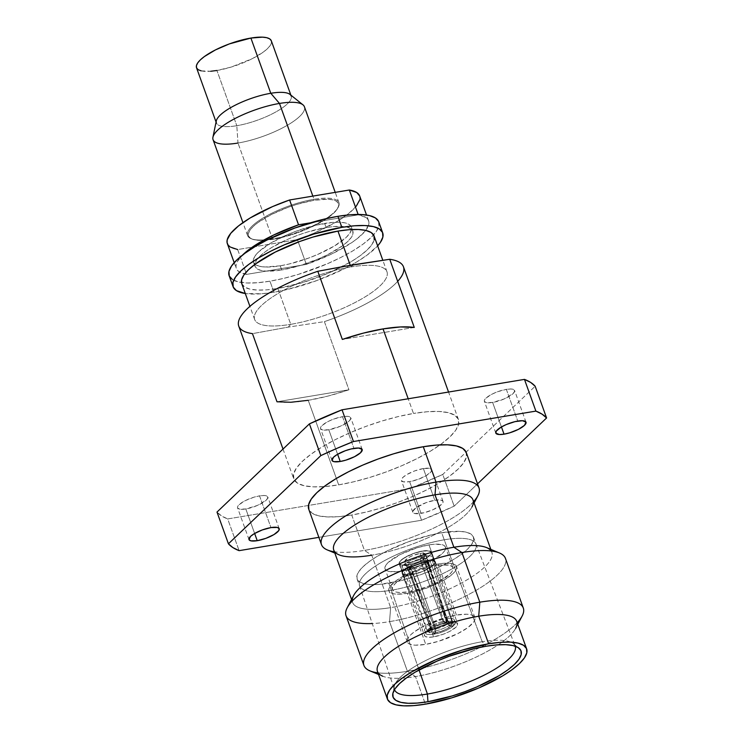<?xml version="1.0" encoding="UTF-8"?>
<svg xmlns="http://www.w3.org/2000/svg" width="743" height="743" viewBox="0 0 743 743"><rect width="100%" height="100%" fill="white"/><g stroke="black" fill="none" stroke-linecap="round" stroke-linejoin="round"><path stroke-width="0.56" stroke-dasharray="3.71 2.79" d="M326.14 227.544L324.654 223.411A51.982 14.767 160.2 0 0 274.604 240.862A51.982 14.767 160.2 0 0 253.53 262.223A51.982 14.767 160.2 0 0 255.035 264.276A51.982 14.767 160.2 0 0 280.222 265.818L281.718 269.95A51.982 14.767 -19.8 0 1 255.016 266.356A51.982 14.767 -19.8 0 1 254.775 264.471A51.982 14.767 -19.8 0 1 326.14 227.544L307.667 231.955L298.036 235.178L288.618 238.93L271.91 247.391L265.242 251.784L260.069 256.066L256.576 260.059L254.905 263.616L255.118 266.607L257.208 268.91L261.09 270.443L266.616 271.139L281.718 269.95L300.191 265.539L319.23 258.573L328.053 254.45L342.616 245.71L347.789 241.438L351.281 237.435L352.953 233.878L352.739 230.887L350.65 228.584L346.767 227.061L334.276 226.522L326.14 227.544A51.982 14.767 -19.8 0 1 351.82 229.531A51.982 14.767 -19.8 0 1 352.841 231.138A51.982 14.767 -19.8 0 1 331.768 252.499A51.982 14.767 -19.8 0 1 281.718 269.95L280.222 265.818A51.982 14.767 160.2 0 0 351.504 229.55A51.982 14.767 160.2 0 0 351.346 227.005A51.982 14.767 160.2 0 0 324.654 223.411L326.14 227.544M273.926 292.213A79.501 22.578 -19.8 0 1 245.292 293.513L261.49 293.773L273.926 292.213L269.95 281.179L273.926 292.213L287.662 289.408L316.917 280.529L344.798 268.502L356.872 261.861L367.061 255.137L377.639 245.868A79.501 22.578 -19.8 0 1 273.926 292.213M229.281 276.062L229.141 275.709A79.501 22.578 160.2 0 0 241.447 282.498A79.501 22.578 160.2 0 0 269.95 281.179A79.501 22.578 160.2 0 0 373.58 234.927A79.501 22.578 160.2 0 0 378.735 221.813M241.726 283.603A70.334 19.977 160.2 0 0 277.845 288.47L290.754 324.329A70.334 19.977 160.2 0 0 380.156 285.749A70.334 19.977 160.2 0 0 350.863 266.96L350.269 265.307L350.863 266.96A70.334 19.977 160.2 0 0 261.471 305.54A70.334 19.977 160.2 0 0 290.754 324.329A70.334 19.977 -19.8 0 1 254.635 319.471A70.334 19.977 -19.8 0 1 283.148 290.578A70.334 19.977 -19.8 0 1 350.863 266.96L353.584 264.749L350.863 266.96A70.334 19.977 -19.8 0 1 386.982 271.817A70.334 19.977 -19.8 0 1 358.479 300.711A70.334 19.977 -19.8 0 1 290.754 324.329L288.247 327.115L252.462 333.635L277 401.787A87.535 24.863 160.2 0 0 308.234 400.31L338.678 484.863A87.535 24.863 -19.8 0 1 324.032 486.646A87.535 24.863 -19.8 0 1 293.726 478.808A87.535 24.863 -19.8 0 1 329.205 442.847A87.535 24.863 -19.8 0 1 413.489 413.461L408.195 398.768L413.489 413.461L398.359 416.544L382.376 420.891L366.15 426.315L350.306 432.621L335.455 439.559L322.165 446.877L310.945 454.27L302.225 461.468L296.346 468.201L293.531 474.201L293.894 479.235L297.414 483.108L303.952 485.681L313.258 486.851L324.988 486.572L338.678 484.863L353.798 481.77L369.782 477.433L386.007 472L401.852 465.694L416.702 458.756L429.993 451.447L441.212 444.045L449.933 436.847L455.812 430.113L458.626 424.123L458.264 419.089L454.753 415.207L448.215 412.634L438.899 411.464L427.179 411.743L413.489 413.461A87.535 24.863 -19.8 0 1 458.431 419.507A87.535 24.863 -19.8 0 1 440.079 444.862A87.535 24.863 -19.8 0 1 338.678 484.863L308.234 400.31L328.025 396.065L348.941 389.787L277 401.787L348.941 389.787L324.403 321.635A87.535 24.863 160.2 0 0 403.458 266.811M238.754 326.103A87.535 24.863 160.2 0 0 252.462 333.635L288.247 327.115L290.754 324.329L277.845 288.47A70.334 19.977 160.2 0 0 345.569 264.852A70.334 19.977 160.2 0 0 374.073 235.958M434.785 500.271A16.058 4.56 -19.8 0 1 443.032 501.386A16.058 4.56 -19.8 0 1 436.522 507.98A16.058 4.56 -19.8 0 1 421.067 513.367L409.644 481.65A16.058 4.56 160.2 0 0 425.107 476.254A16.058 4.56 160.2 0 0 431.609 469.66A16.058 4.56 160.2 0 0 423.371 468.554L434.785 500.271L441.156 500.123L443.004 501.302L443.069 502.231L439.875 505.881L432.658 509.856L423.844 512.8L414.696 513.524L413.498 513.051L412.792 511.416L415.978 507.757L426.111 502.63L434.785 500.271L423.371 468.554A16.058 4.56 160.2 0 0 407.907 473.941A16.058 4.56 160.2 0 0 401.406 480.535A16.058 4.56 160.2 0 0 409.644 481.65L421.067 513.367A16.058 4.56 -19.8 0 1 412.82 512.261A16.058 4.56 -19.8 0 1 419.331 505.667A16.058 4.56 -19.8 0 1 434.785 500.271M506.345 389.351L517.769 421.077L506.345 389.351A16.058 4.56 160.2 0 0 490.891 394.747A16.058 4.56 160.2 0 0 484.38 401.341A16.058 4.56 160.2 0 0 492.628 402.446A16.058 4.56 160.2 0 0 508.082 397.059A16.058 4.56 160.2 0 0 514.593 390.465A16.058 4.56 160.2 0 0 506.345 389.351L497.661 391.71L492.033 394.143L485.941 398.155L484.343 400.496L484.408 401.415L486.256 402.604L492.628 402.446L501.441 426.956L492.628 402.446L504.209 398.935L513.032 393.641L514.62 391.31L513.915 389.676L511.008 388.988L506.345 389.351M259.539 495.869L270.954 527.595L259.539 495.869A16.058 4.56 160.2 0 0 244.076 501.256A16.058 4.56 160.2 0 0 237.574 507.85A16.058 4.56 160.2 0 0 245.812 508.964A16.058 4.56 160.2 0 0 261.276 503.568A16.058 4.56 160.2 0 0 267.777 496.974A16.058 4.56 160.2 0 0 259.539 495.869L253.827 497.234L245.227 500.652L239.135 504.673L237.537 507.005L237.602 507.933L239.45 509.113L245.812 508.964L254.635 533.465L245.812 508.964L257.403 505.444L266.217 500.16L267.814 497.819L267.108 496.185L264.202 495.497L259.539 495.869M342.514 416.674L353.937 448.391L342.514 416.674A16.058 4.56 160.2 0 0 327.059 422.061A16.058 4.56 160.2 0 0 320.549 428.655A16.058 4.56 160.2 0 0 328.796 429.77A16.058 4.56 160.2 0 0 344.25 424.374A16.058 4.56 160.2 0 0 350.761 417.78A16.058 4.56 160.2 0 0 342.514 416.674L333.83 419.024L328.202 421.457L322.109 425.479L320.512 427.81L320.577 428.73L322.425 429.918L328.796 429.77L337.619 454.27L328.796 429.77L340.378 426.25L349.201 420.956L350.798 418.625L350.083 416.99L347.176 416.303L342.514 416.674M308.744 509.234A83.708 23.776 160.2 0 0 351.727 515.02L364.469 550.405A83.708 23.776 -19.8 0 1 334.378 551.78M327.403 549.969A83.708 23.776 160.2 0 0 364.469 550.405L371.769 555.197L390.642 607.616A74.003 21.018 -19.8 0 1 352.637 602.499A74.003 21.018 -19.8 0 1 352.303 600.976M333.765 550.089A74.003 21.018 160.2 0 0 371.769 555.197A74.003 21.018 160.2 0 0 443.023 530.353A74.003 21.018 160.2 0 0 473.012 499.955M353.649 595.514A74.003 21.018 160.2 0 0 390.642 607.616L389.536 621.631A84.702 24.055 -19.8 0 1 372.243 623.544M346.043 615.78A84.702 24.055 160.2 0 0 389.536 621.631L407.415 671.291A84.702 24.055 -19.8 0 1 377.955 672.824M369.912 670.845A84.702 24.055 160.2 0 0 407.415 671.291L415.467 676.576A74.003 21.018 -19.8 0 1 382.701 676.195L378.54 674.458M377.463 671.458A74.003 21.018 160.2 0 0 415.467 676.576L425.395 704.16L415.467 676.576A74.003 21.018 160.2 0 0 486.721 651.732A74.003 21.018 160.2 0 0 516.71 621.334M515.187 646.187A64.139 18.213 160.2 0 0 513.227 643.549A64.139 18.213 160.2 0 0 482.235 641.729L486.098 646.234L482.235 641.729A64.139 18.213 -19.8 0 1 515.14 646.066A64.139 18.213 -19.8 0 1 515.187 646.187M391.366 590.239A61.845 17.563 160.2 0 0 451.057 569.398A61.845 17.563 160.2 0 0 475.947 543.969A61.845 17.563 160.2 0 0 444.221 539.789L482.235 641.729L444.221 539.789A61.845 17.563 -19.8 0 1 475.984 544.071A61.845 17.563 -19.8 0 1 450.908 569.472A61.845 17.563 -19.8 0 1 391.366 590.239L388.83 583.209A61.845 17.563 160.2 0 0 448.382 562.442A61.845 17.563 160.2 0 0 473.449 537.031A61.845 17.563 160.2 0 0 441.686 532.759L444.221 539.789L441.686 532.759L431.005 534.941L408.241 541.842L386.555 551.204L377.165 556.368L369.234 561.597L363.076 566.686L358.925 571.441L356.937 575.676L357.188 579.234L359.677 581.973L364.293 583.794L370.878 584.62L379.162 584.425L399.52 581.026L422.275 574.125L443.961 564.764L453.351 559.6L461.282 554.371L467.44 549.281L471.591 544.526L473.579 540.291L473.328 536.734L470.848 533.994L466.223 532.174L459.648 531.347L441.686 532.759A61.845 17.563 160.2 0 0 382.143 553.526A61.845 17.563 160.2 0 0 357.067 578.936A61.845 17.563 160.2 0 0 388.83 583.209L391.366 590.239A61.845 17.563 -19.8 0 1 359.603 585.967A61.845 17.563 -19.8 0 1 384.67 560.556A61.845 17.563 -19.8 0 1 444.221 539.789A61.845 17.563 160.2 0 0 384.818 560.482A61.845 17.563 160.2 0 0 359.566 585.865A61.845 17.563 160.2 0 0 391.366 590.239L419.043 669.926L391.366 590.239M436.429 565.581L428.98 544.888A32.107 9.12 160.2 0 0 398.062 555.671A32.107 9.12 160.2 0 0 385.05 568.859A32.107 9.12 160.2 0 0 401.536 571.079L408.984 591.772A32.107 9.12 -19.8 0 1 392.499 589.552A32.107 9.12 -19.8 0 1 405.511 576.354A32.107 9.12 -19.8 0 1 436.429 565.581L419.071 570.29L402.929 577.831L395.62 583.19L393.465 585.66L392.434 587.862L392.564 589.701L393.855 591.131L396.251 592.069L399.669 592.496L408.984 591.772L426.352 587.054L437.608 582.196L449.794 574.153L451.958 571.692L452.989 569.491L452.858 567.643L451.568 566.222L449.171 565.274L441.453 564.949L436.429 565.581A32.107 9.12 -19.8 0 1 452.914 567.801A32.107 9.12 -19.8 0 1 439.902 580.989A32.107 9.12 -19.8 0 1 408.984 591.772L401.536 571.079A32.107 9.12 160.2 0 0 432.454 560.296A32.107 9.12 160.2 0 0 445.466 547.108A32.107 9.12 160.2 0 0 428.98 544.888L436.429 565.581M456.434 615.055L438.064 564.021A35.933 10.207 160.2 0 0 403.468 576.085A35.933 10.207 160.2 0 0 388.905 590.843A35.933 10.207 160.2 0 0 407.35 593.332L425.73 644.357A35.933 10.207 -19.8 0 1 407.275 641.878A35.933 10.207 -19.8 0 1 421.838 627.12A35.933 10.207 -19.8 0 1 456.434 615.055L443.664 618.102L424.402 625.764L414.343 631.801L410.768 634.763L408.353 637.522L407.201 639.983L407.35 642.054L408.789 643.642L411.473 644.701L415.291 645.184L425.73 644.357L438.5 641.311L457.753 633.649L467.821 627.612L473.811 621.891L474.963 619.43L474.814 617.359L473.375 615.771L470.69 614.712L466.864 614.229L456.434 615.055A35.933 10.207 -19.8 0 1 474.888 617.535A35.933 10.207 -19.8 0 1 460.326 632.293A35.933 10.207 -19.8 0 1 425.73 644.357L407.35 593.332A35.933 10.207 160.2 0 0 441.946 581.267A35.933 10.207 160.2 0 0 456.518 566.5A35.933 10.207 160.2 0 0 438.064 564.021L456.434 615.055M411.223 574.813A17.581 4.997 160.2 0 0 428.154 568.906A17.581 4.997 160.2 0 0 435.277 561.68A17.581 4.997 160.2 0 0 426.25 560.463L448.596 622.532A17.581 4.997 -19.8 0 1 457.623 623.749A17.581 4.997 -19.8 0 1 450.499 630.974A17.581 4.997 -19.8 0 1 433.568 636.881L411.223 574.813L404.248 574.98L402.223 573.68L402.158 572.667L405.65 568.664L410.573 565.711L419.999 561.959L428.999 560.12L433.225 560.306L435.249 561.597L434.748 563.816L431.822 566.612L420.733 572.231L411.223 574.813L433.568 636.881A17.581 4.997 -19.8 0 1 424.541 635.664A17.581 4.997 -19.8 0 1 431.664 628.439A17.581 4.997 -19.8 0 1 448.596 622.532L426.25 560.463A17.581 4.997 160.2 0 0 409.319 566.37A17.581 4.997 160.2 0 0 402.195 573.596A17.581 4.997 160.2 0 0 411.223 574.813M407.944 564.968A17.126 4.867 160.2 0 0 424.429 559.219A17.126 4.867 160.2 0 0 431.367 552.179A17.126 4.867 160.2 0 0 422.581 551L426.055 560.659A17.126 4.867 -19.8 0 1 434.85 561.838A17.126 4.867 -19.8 0 1 427.903 568.869A17.126 4.867 -19.8 0 1 411.418 574.627L407.944 564.968L401.146 565.126L399.177 563.863L399.66 561.708L404.712 557.538L416.489 552.448L425.256 550.665L430.652 551.343L431.339 552.105L430.856 554.259L425.804 558.43L417.204 562.451L407.944 564.968L411.418 574.627A17.126 4.867 -19.8 0 1 402.622 573.438A17.126 4.867 -19.8 0 1 409.569 566.407A17.126 4.867 -19.8 0 1 426.055 560.659L422.581 551A17.126 4.867 160.2 0 0 406.087 556.748A17.126 4.867 160.2 0 0 399.149 563.788A17.126 4.867 160.2 0 0 407.944 564.968M424.281 556.228L422.451 551.12A16.82 4.774 160.2 0 0 406.254 556.767A16.82 4.774 160.2 0 0 399.437 563.677A16.82 4.774 160.2 0 0 408.074 564.847L409.913 569.946A16.82 4.774 -19.8 0 1 408.195 570.187A16.82 4.774 -19.8 0 1 401.276 568.785A16.82 4.774 -19.8 0 1 402.121 566.296A16.82 4.774 -19.8 0 1 403.913 564.578A16.82 4.774 -19.8 0 1 422.451 556.581A16.82 4.774 -19.8 0 1 424.281 556.228A16.82 4.774 160.2 0 0 422.451 556.581L419.971 558.94A11.08 3.148 160.2 0 0 408.817 563.761L431.776 626.275L430.29 629.479L436.838 625.606L445.336 622.978L446.803 621.575L441.379 622.903L433.243 626.154L427.383 629.962L430.29 629.479A12.232 3.474 -19.8 0 1 445.336 622.978L443.032 621.417A9.325 2.647 160.2 0 0 431.776 626.275A9.325 2.647 -19.8 0 1 443.032 621.417L419.971 558.94L443.032 621.417L445.336 622.978L446.803 621.575L445.781 618.798L422.451 556.581L419.971 558.94A11.08 3.148 -19.8 0 1 421.838 558.569A11.08 3.148 -19.8 0 1 423.519 558.355A11.08 3.148 -19.8 0 1 427.522 559.33A11.08 3.148 -19.8 0 1 427.179 560.696A11.08 3.148 -19.8 0 1 425.386 562.414A11.08 3.148 -19.8 0 1 414.222 567.234A11.08 3.148 -19.8 0 1 412.356 567.606L410.526 562.507A11.08 3.148 160.2 0 0 421.197 558.782A11.08 3.148 160.2 0 0 425.693 554.232A11.08 3.148 160.2 0 0 419.999 553.461L421.838 558.569L419.999 553.461L425.219 553.684L425.711 554.817L422.089 558.272L418.523 560.073L410.526 562.507L405.297 562.284L404.805 561.151L408.436 557.696L411.993 555.894L419.999 553.461A11.08 3.148 160.2 0 0 409.328 557.185A11.08 3.148 160.2 0 0 404.833 561.736A11.08 3.148 160.2 0 0 410.526 562.507L412.356 567.606A11.08 3.148 -19.8 0 1 410.675 567.819L435.073 629.015L434.887 632.952L429.445 632.655L428.887 631.476L429.956 629.795L427.049 630.278L425.73 633.324L427.476 634.438L431.07 634.624L433.42 634.355L434.887 632.952A12.232 3.474 -19.8 0 1 429.064 630.965A12.232 3.474 -19.8 0 1 429.956 629.795L431.386 626.655A9.325 2.647 160.2 0 0 430.773 627.482A9.325 2.647 160.2 0 0 435.073 629.015A9.325 2.647 -19.8 0 1 430.671 628.337A9.325 2.647 -19.8 0 1 431.386 626.655L407.015 565.479A11.08 3.148 160.2 0 0 406.672 566.863A11.08 3.148 160.2 0 0 410.675 567.819L435.073 629.015L434.887 632.952L433.42 634.355A15.668 4.449 -19.8 0 1 425.702 633.25A15.668 4.449 -19.8 0 1 427.049 630.278L402.121 566.296L407.015 565.479L431.386 626.655L429.956 629.795L427.049 630.278L425.962 627.556A15.752 4.477 160.2 0 0 424.634 630.519A15.752 4.477 160.2 0 0 432.324 631.643L408.195 570.187L410.675 567.819A11.08 3.148 -19.8 0 1 406.672 566.844A11.08 3.148 -19.8 0 1 407.015 565.479A11.08 3.148 -19.8 0 1 408.817 563.761L431.776 626.275L430.29 629.479L427.383 629.962A15.668 4.449 -19.8 0 1 446.803 621.575L445.781 618.798A15.752 4.477 160.2 0 0 426.352 627.185L403.913 564.578L408.817 563.761A11.08 3.148 -19.8 0 1 419.971 558.94A11.08 3.148 -19.8 0 1 421.838 558.569A11.08 3.148 -19.8 0 1 423.519 558.355L443.812 621.287A9.325 2.647 -19.8 0 1 448.224 622.012A9.325 2.647 -19.8 0 1 447.5 623.656L427.179 560.696A11.08 3.148 160.2 0 0 427.531 559.358A11.08 3.148 160.2 0 0 423.519 558.355L425.999 555.987L447.453 621.473L445.986 622.875A12.232 3.474 -19.8 0 1 451.15 623.015A12.232 3.474 -19.8 0 1 450.917 626.033L447.5 623.656A9.325 2.647 160.2 0 0 447.611 621.417A9.325 2.647 160.2 0 0 443.812 621.287L445.986 622.875L451.428 623.173L451.985 624.352L450.917 626.033L453.815 625.55L455.143 622.504L453.397 621.38L447.453 621.473A15.668 4.449 -19.8 0 1 455.19 622.634A15.668 4.449 -19.8 0 1 453.815 625.55L452.924 622.755A15.752 4.477 160.2 0 0 454.27 619.857A15.752 4.477 160.2 0 0 446.562 618.668L447.453 621.473L445.986 622.875L443.812 621.287L423.519 558.355L425.999 555.987L446.562 618.668A15.752 4.477 -19.8 0 1 454.27 619.838A15.752 4.477 -19.8 0 1 452.924 622.755L432.073 559.878L427.179 560.696L447.5 623.656L450.917 626.033L453.815 625.55L432.073 559.878A16.82 4.774 160.2 0 0 432.928 557.408A16.82 4.774 160.2 0 0 425.999 555.987A16.82 4.774 160.2 0 0 424.281 556.228A16.82 4.774 -19.8 0 1 425.999 555.987A16.82 4.774 -19.8 0 1 432.918 557.389A16.82 4.774 -19.8 0 1 432.073 559.878L427.179 560.696A11.08 3.148 -19.8 0 1 425.386 562.414L447.11 624.027L450.583 626.349L444.035 630.222L435.537 632.841L434.07 634.253L442.308 631.968L447.63 629.674L453.49 625.866L450.583 626.349A12.232 3.474 -19.8 0 1 435.537 632.841L435.853 628.894A9.325 2.647 160.2 0 0 447.11 624.027A9.325 2.647 -19.8 0 1 435.853 628.894L414.222 567.234A11.08 3.148 160.2 0 0 425.386 562.414L447.11 624.027L450.583 626.349L453.49 625.866A15.668 4.449 -19.8 0 1 434.07 634.253L433.104 631.513A15.752 4.477 160.2 0 0 452.533 623.126L430.281 561.597L425.386 562.414L430.281 561.597L452.533 623.126A15.752 4.477 -19.8 0 1 433.104 631.513L411.743 569.593L414.222 567.234L435.853 628.894L435.537 632.841L434.07 634.253L433.104 631.513L411.743 569.593L414.222 567.234A11.08 3.148 -19.8 0 1 412.356 567.606A11.08 3.148 -19.8 0 1 410.675 567.819L408.195 570.187L432.324 631.643A15.752 4.477 -19.8 0 1 424.634 630.51A15.752 4.477 -19.8 0 1 425.962 627.556L402.121 566.296L407.015 565.479A11.08 3.148 -19.8 0 1 408.817 563.761L403.913 564.578L426.352 627.185A15.752 4.477 -19.8 0 1 445.781 618.798L422.451 556.581A16.82 4.774 160.2 0 0 403.913 564.578A16.82 4.774 160.2 0 0 402.121 566.296A16.82 4.774 160.2 0 0 401.285 568.804A16.82 4.774 160.2 0 0 408.195 570.187A16.82 4.774 160.2 0 0 409.913 569.946A16.82 4.774 160.2 0 0 411.743 569.593A16.82 4.774 160.2 0 0 430.281 561.597A16.82 4.774 160.2 0 0 432.073 559.878A16.82 4.774 -19.8 0 1 430.281 561.597A16.82 4.774 -19.8 0 1 411.743 569.593A16.82 4.774 -19.8 0 1 409.913 569.946L408.074 564.847A16.82 4.774 160.2 0 0 424.262 559.2A16.82 4.774 160.2 0 0 431.079 552.29A16.82 4.774 160.2 0 0 422.451 551.12L424.281 556.228M272.505 238.893L273.08 239.274A47.775 13.569 -19.8 0 1 251.923 239.023A47.775 13.569 -19.8 0 1 262.623 219.426A47.775 13.569 -19.8 0 1 313.917 200.294L313.992 199.291A48.546 13.783 160.2 0 0 261.88 218.73A48.546 13.783 160.2 0 0 251.013 238.642A48.546 13.783 160.2 0 0 272.505 238.893A48.546 13.783 -19.8 0 1 247.577 235.54A48.546 13.783 -19.8 0 1 267.257 215.591A48.546 13.783 -19.8 0 1 313.992 199.291L312.849 196.096L313.992 199.291A48.546 13.783 -19.8 0 1 338.929 202.653A48.546 13.783 -19.8 0 1 319.249 222.594A48.546 13.783 -19.8 0 1 272.505 238.893L237.992 143.037L272.505 238.893A48.546 13.783 160.2 0 0 338.26 207.232A48.546 13.783 160.2 0 0 313.992 199.291L313.917 200.294A47.775 13.569 -19.8 0 1 337.796 208.105A47.775 13.569 -19.8 0 1 273.08 239.274L272.505 238.893M213.065 139.675A48.546 13.783 160.2 0 0 237.992 143.037L236.803 125.706L237.992 143.037A48.546 13.783 160.2 0 0 284.736 126.737A48.546 13.783 160.2 0 0 304.416 106.788M216.287 120.951A39.75 11.294 160.2 0 0 236.803 125.706A39.75 11.294 -19.8 0 1 216.389 122.966L216.064 122.047M196.589 67.929L196.514 67.752A39.75 11.294 160.2 0 0 216.928 70.483L236.803 125.706L216.928 70.483L231.054 67.111L252.36 58.632L263.496 51.945L267.452 48.676L270.118 45.62L271.399 42.899L271.232 40.614M201.149 70.854L210.706 71.263M290.866 95.113L291.2 96.033A39.75 11.294 -19.8 0 1 275.086 112.36A39.75 11.294 -19.8 0 1 236.803 125.706A39.75 11.294 160.2 0 0 277.668 110.902A39.75 11.294 160.2 0 0 289.993 94.417M216.928 70.483A39.75 11.294 160.2 0 0 255.202 57.137A39.75 11.294 160.2 0 0 271.316 40.8M302.94 104.819A48.546 13.783 -19.8 0 1 287.885 124.945A48.546 13.783 -19.8 0 1 237.992 143.037M408.074 564.847L417.167 562.377L425.618 558.42L429.454 555.615L430.578 554.324L431.051 552.207L429.12 550.962L422.451 551.12L413.349 553.591L407.452 556.135L401.071 560.352L399.938 561.643L399.465 563.761L401.396 565.005L408.074 564.847M411.418 574.627L420.677 572.11L429.287 568.089L433.188 565.228L434.887 562.739L434.813 561.754L431.024 560.268L423.092 561.262L416.795 563.166L408.186 567.188L403.133 571.367L402.66 573.522L406.449 575.017L411.418 574.627M433.568 636.881L428.46 637.28L425.275 636.528L424.569 635.748L425.07 633.528L426.25 632.182L432.918 627.779L439.085 625.114L448.596 622.532L455.57 622.365L457.595 623.665L457.094 625.885L455.914 627.231L449.246 631.634L443.079 634.299L433.568 636.881M407.35 593.332L396.92 594.149L393.103 593.666L390.419 592.608L388.97 591.019L388.821 588.948L389.982 586.487L395.973 580.775L406.031 574.738L425.293 567.067L438.064 564.021L443.682 563.315L452.32 563.677L455.004 564.736L456.443 566.324L456.592 568.395L455.44 570.856L453.026 573.615L444.843 579.614L426.788 588.047L407.35 593.332M401.536 571.079L396.521 571.711L388.803 571.386L386.406 570.438L385.115 569.017L384.985 567.169L386.016 564.968L388.171 562.497L400.356 554.464L417.566 547.61L428.98 544.888L434.005 544.257L441.723 544.582L444.119 545.529L445.41 546.95L445.54 548.798L444.509 551L442.345 553.47L430.16 561.504L412.95 568.358L401.536 571.079M394.496 689.643A64.139 18.213 -19.8 0 1 394.449 689.513A64.139 18.213 -19.8 0 1 420.631 663.183A64.139 18.213 -19.8 0 1 482.235 641.729A64.139 18.213 160.2 0 0 394.319 686.365A64.139 18.213 160.2 0 0 394.496 689.643M517.797 624.324L515.698 628.309A74.003 21.018 -19.8 0 1 415.467 676.576L407.415 671.291A84.702 24.055 160.2 0 0 522.143 616.04M517.202 622.69A84.702 24.055 -19.8 0 1 407.415 671.291L389.536 621.631A84.702 24.055 160.2 0 0 471.099 593.193A84.702 24.055 160.2 0 0 505.435 558.392M499.445 552.978A84.702 24.055 -19.8 0 1 480.48 587.722A84.702 24.055 -19.8 0 1 389.536 621.631L390.642 607.616A74.003 21.018 160.2 0 0 470.087 577.989A74.003 21.018 160.2 0 0 486.656 547.628M491.179 550.981A74.003 21.018 -19.8 0 1 491.885 552.365A74.003 21.018 -19.8 0 1 461.895 582.763A74.003 21.018 -19.8 0 1 390.642 607.616L371.769 555.197L364.469 550.405A83.708 23.776 160.2 0 0 477.851 495.804M474.099 502.946L472 506.93A74.003 21.018 -19.8 0 1 371.769 555.197M473.625 501.646A83.708 23.776 -19.8 0 1 364.469 550.405L351.727 515.02A83.708 23.776 160.2 0 0 432.333 486.916A83.708 23.776 160.2 0 0 466.26 452.524M318.868 537.356L421.55 520.239L454.177 506.159L477.535 483.86L454.177 506.159A172.004 48.852 -19.8 0 1 421.55 520.239L410.127 488.513L227.692 518.93L239.116 550.656L227.692 518.93L221.488 515.874L217.002 512.076A172.004 48.852 160.2 0 0 227.692 518.93L410.127 488.513A172.004 48.852 160.2 0 0 442.754 474.433L454.177 506.159L442.754 474.433L535.155 386.239L442.754 474.433L410.127 488.513L421.55 520.239L318.868 537.356M466.102 452.125L466.446 456.936L463.753 462.666L458.125 469.102L449.794 475.994L439.067 483.071L426.352 490.055L412.151 496.695L396.994 502.723L381.484 507.915L366.197 512.066L351.727 515.02L338.641 516.664L327.422 516.933L318.524 515.809L312.264 513.348L308.754 509.271M414.278 327.431L342.337 339.43L414.278 327.431M423.371 468.554L414.687 470.904L406.616 474.675L402.957 477.359L401.434 480.61L403.273 481.798L409.644 481.65L418.328 479.291L426.398 475.52L431.126 471.61L431.581 469.585L429.733 468.396L423.371 468.554M308.234 400.31A87.535 24.863 160.2 0 0 348.941 389.787L324.403 321.635L288.247 327.115L324.403 321.635A87.535 24.863 -19.8 0 0 397.691 281.346M241.735 283.631L244.688 287.067L249.945 289.129L257.422 290.067L266.848 289.844L277.845 288.47L302.838 282.498L328.61 273.071L351.225 261.62L360.234 255.676L367.237 249.889L371.964 244.484L374.221 239.664M378.577 221.433L378.902 226.002L376.348 231.454L371.008 237.565L363.095 244.103L352.897 250.828L340.823 257.468L327.338 263.765L298.212 274.427L283.696 278.374L269.95 281.179L257.524 282.73L246.871 282.99L238.41 281.922L232.475 279.591M306.33 264.415L331.359 254.152L352.024 242.45L357.364 238.531L365.184 231.073L368.76 224.525L368.862 221.739L367.841 219.334L365.705 217.365L358.275 214.838L310.528 222.807L358.275 214.838A70.334 19.977 -19.8 0 1 368.612 220.792A70.334 19.977 -19.8 0 1 306.33 264.415L246.602 274.381L306.33 264.415L298.277 242.042L306.33 264.415M227.33 243.611A70.334 19.977 160.2 0 0 237.667 249.555L246.602 274.381A70.334 19.977 -19.8 0 1 236.265 268.437A70.334 19.977 -19.8 0 1 242.432 255.155L237.351 261.564L236.125 264.694L236.014 267.48L237.036 269.885L239.172 271.854L246.602 274.381L237.667 249.555L297.395 239.59L298.277 242.042L297.395 239.59A70.334 19.977 160.2 0 0 359.668 195.957M280.222 265.818L265.13 266.997L259.604 266.3L255.713 264.777L253.632 262.474L253.419 259.483L255.09 255.917L258.583 251.923L270.415 243.249L287.132 234.788L296.541 231.045L315.673 225.24L332.78 222.389L339.746 222.222L345.272 222.919L349.164 224.451L351.244 226.754L351.458 229.736L349.786 233.302L346.303 237.296L334.461 245.97L317.744 254.431L308.336 258.174L289.203 263.979L280.222 265.818M359.686 195.994L359.816 199.7M356.241 206.238L348.43 213.705L336.895 221.581L314.391 232.996L297.395 239.59L237.667 249.555M273.08 239.274L290.067 235.215L298.918 232.253L307.565 228.807L322.926 221.033L333.811 213.065L337.025 209.387L338.557 206.117L338.362 203.368L336.44 201.251L332.873 199.848L327.793 199.208L313.917 200.294L296.94 204.353L288.08 207.316L271.325 214.541L257.942 222.575L253.187 226.504L249.982 230.181L248.441 233.451L248.636 236.2L250.558 238.317L254.125 239.72L259.214 240.361L273.08 239.274M255.016 266.356L253.53 262.223M254.635 319.471L249.917 306.357M283.018 449.069L293.726 478.808M443.032 501.386L431.609 469.66M526.007 422.191L514.593 390.465M279.201 528.7L267.777 496.974M362.175 449.506L350.761 417.78M334.842 553.08L339.003 554.817M352.637 602.499L351.56 599.499M513.227 643.549L518.976 648.165M475.947 543.969L515.14 646.066M473.449 537.031L475.984 544.071M392.499 589.552L385.05 568.859M407.275 641.878L388.905 590.843M435.277 561.68L457.623 623.749M431.367 552.179L434.85 561.838M401.276 568.785L399.437 563.677M425.693 554.232L427.522 559.33M251.013 238.642L251.923 239.023M247.577 235.54L242.933 222.631M338.929 202.653L335.223 192.372M338.26 207.232L337.796 208.105M430.773 627.482L429.064 630.965M404.833 561.736L430.671 628.337M448.224 622.012L427.531 559.358M451.15 623.015L447.611 621.417M431.079 552.29L455.19 622.634M425.702 633.25L401.285 568.804M399.149 563.788L402.622 573.438M402.195 573.596L424.541 635.664M474.888 617.535L456.518 566.5M452.914 567.801L445.466 547.108M357.067 578.936L359.603 585.967M359.566 585.865L394.449 689.513M394.319 686.365L392.833 693.581M491.885 552.365L490.807 549.365M331.972 460.381L320.549 428.655M248.998 539.576L237.574 507.85M495.804 433.067L484.38 401.341M412.82 512.261L401.406 480.535M458.431 419.507L448.549 392.044M386.982 271.817L382.821 260.254M352.841 231.138L351.346 227.005M368.612 220.792L366.531 215.015M234.194 262.66L236.265 268.437"/><path stroke-width="1.11" d="M233.098 286.714A79.501 22.578 -19.8 0 0 245.292 293.513L236.441 290.624L233.246 287.095L232.921 282.526L235.485 277.083L240.825 270.972L248.738 264.424L258.926 257.71L271 251.069L284.495 244.763L313.62 234.101L341.873 227.358L337.907 216.324A79.501 22.578 160.2 0 0 261.35 243.017A79.501 22.578 160.2 0 0 229.123 275.681L233.098 286.714A79.501 22.578 -19.8 0 1 265.325 254.05A79.501 22.578 -19.8 0 1 341.873 227.358L354.309 225.798L364.962 225.547L373.413 226.606L379.357 228.946L382.552 232.466L382.877 237.036L380.323 242.487L377.639 245.868A79.501 22.578 -19.8 0 0 382.701 232.856L378.735 221.813A79.501 22.578 160.2 0 0 337.907 216.324L341.873 227.358A79.501 22.578 -19.8 0 1 382.701 232.856M382.821 260.254L374.073 235.958A70.334 19.977 160.2 0 0 337.954 231.101L350.269 265.307L337.954 231.101A70.334 19.977 160.2 0 0 270.238 254.71A70.334 19.977 160.2 0 0 241.726 283.603L249.917 306.357M344.603 266.291L389.741 259.279L414.278 327.431A87.535 24.863 160.2 0 0 383.044 328.908A87.535 24.863 160.2 0 0 342.337 339.43L317.8 271.279L344.603 266.291M308.234 400.31L290.857 402.26L277 401.787L252.462 333.635A87.535 24.863 -19.8 0 1 247.252 308.772A87.535 24.863 -19.8 0 1 317.8 271.279A87.535 24.863 160.2 0 0 238.754 326.103L283.018 449.069M448.549 392.044L403.458 266.811A87.535 24.863 160.2 0 0 389.741 259.279L353.584 264.749L317.8 271.279L342.337 339.43L363.262 333.152L383.044 328.908L408.195 398.768L383.044 328.908L400.421 326.957L414.278 327.431L389.741 259.279A87.535 24.863 -19.8 0 1 397.691 281.346M517.769 421.077A16.058 4.56 -19.8 0 1 526.007 422.191A16.058 4.56 -19.8 0 1 519.506 428.785A16.058 4.56 -19.8 0 1 504.042 434.172L501.441 426.956L504.042 434.172L499.38 434.534L495.832 433.141L496.278 431.116L501.014 427.206L506.178 424.587L514.992 421.643L522.431 420.714L525.979 422.108L524.447 425.368L518.354 429.389L509.754 432.807L504.042 434.172A16.058 4.56 -19.8 0 1 495.804 433.067A16.058 4.56 -19.8 0 1 502.305 426.463A16.058 4.56 -19.8 0 1 517.769 421.077M270.954 527.595A16.058 4.56 -19.8 0 1 279.201 528.7A16.058 4.56 -19.8 0 1 272.7 535.294A16.058 4.56 -19.8 0 1 257.236 540.69L254.635 533.465L257.236 540.69L250.865 540.839L249.026 539.65L250.549 536.4L254.208 533.715L262.279 529.945L270.954 527.595L277.325 527.437L279.173 528.626L278.718 530.651L273.991 534.561L265.92 538.331L257.236 540.69A16.058 4.56 -19.8 0 1 248.998 539.576A16.058 4.56 -19.8 0 1 255.499 532.982A16.058 4.56 -19.8 0 1 270.954 527.595M353.937 448.391A16.058 4.56 -19.8 0 1 362.175 449.506A16.058 4.56 -19.8 0 1 355.674 456.1A16.058 4.56 -19.8 0 1 340.22 461.487L337.619 454.27L340.22 461.487L333.848 461.644L332 460.456L333.533 457.196L337.183 454.521L345.254 450.75L351.16 448.958L358.6 448.029L362.147 449.422L360.624 452.682L354.522 456.704L345.922 460.131L340.22 461.487A16.058 4.56 -19.8 0 1 331.972 460.381A16.058 4.56 -19.8 0 1 338.474 453.787A16.058 4.56 -19.8 0 1 353.937 448.391M371.769 555.197A74.003 21.018 -19.8 0 1 339.003 554.817A74.003 21.018 -19.8 0 1 355.572 524.456A74.003 21.018 -19.8 0 1 435.017 494.838L436.011 482.114L423.278 446.738A83.708 23.776 160.2 0 0 342.672 474.851A83.708 23.776 160.2 0 0 308.744 509.234L321.478 544.619A83.708 23.776 -19.8 0 1 355.414 510.227A83.708 23.776 -19.8 0 1 436.011 482.114A83.708 23.776 160.2 0 0 346.136 515.623A83.708 23.776 160.2 0 0 327.403 549.969L334.842 553.08M334.378 551.78A83.708 23.776 -19.8 0 1 321.478 544.619M352.303 600.976A74.003 21.018 -19.8 0 1 453.88 547.247L435.017 494.838A74.003 21.018 160.2 0 0 363.764 519.682A74.003 21.018 160.2 0 0 333.765 550.089L351.56 599.499M382.701 676.195A74.003 21.018 -19.8 0 1 399.27 645.834A74.003 21.018 -19.8 0 1 478.715 616.216L479.811 602.192A84.702 24.055 -19.8 0 1 523.304 608.053L505.435 558.392A84.702 24.055 160.2 0 0 461.932 552.541L453.88 547.247A74.003 21.018 160.2 0 0 353.649 595.514L347.204 607.783A84.702 24.055 -19.8 0 1 461.932 552.541A84.702 24.055 160.2 0 0 380.379 580.98A84.702 24.055 160.2 0 0 346.043 615.78L363.921 665.431A84.702 24.055 -19.8 0 1 398.257 630.631A84.702 24.055 -19.8 0 1 479.811 602.192L461.932 552.541L479.811 602.192A84.702 24.055 160.2 0 0 388.877 636.101A84.702 24.055 160.2 0 0 369.912 670.845L378.54 674.458M372.243 623.544A84.702 24.055 -19.8 0 1 347.204 607.783M377.955 672.824A84.702 24.055 -19.8 0 1 363.921 665.431M526.648 648.918L516.71 621.334A74.003 21.018 160.2 0 0 478.715 616.216L488.643 643.8A74.003 21.018 -19.8 0 1 526.648 648.918A74.003 21.018 -19.8 0 1 496.649 679.316A74.003 21.018 -19.8 0 1 425.395 704.16L451.698 697.881L478.808 687.962L502.602 675.916L512.085 669.657L519.459 663.573L524.428 657.88L526.806 652.809L526.508 648.555L523.527 645.277L518.001 643.104L510.135 642.11L500.215 642.351L488.643 643.8L478.715 616.216A74.003 21.018 160.2 0 0 407.461 641.06A74.003 21.018 160.2 0 0 377.463 671.458L387.4 699.052A74.003 21.018 -19.8 0 1 417.39 668.644A74.003 21.018 -19.8 0 1 488.643 643.8L462.341 650.079L435.231 659.998L411.436 672.053L401.954 678.303L394.589 684.396L389.62 690.08L387.233 695.151L387.54 699.404L390.512 702.683L396.038 704.856L403.913 705.85L413.823 705.618L425.395 704.16A74.003 21.018 -19.8 0 1 387.4 699.052M427.42 694.046A64.139 18.213 160.2 0 0 489.135 672.536A64.139 18.213 160.2 0 0 515.187 646.187A64.139 18.213 -19.8 0 1 489.135 672.536A64.139 18.213 -19.8 0 1 427.42 694.046L419.043 669.926L427.42 694.046A64.139 18.213 -19.8 0 1 394.496 689.643A64.139 18.213 160.2 0 0 427.42 694.046L427.949 701.736L427.42 694.046M486.098 646.234A68.04 19.327 -19.8 0 1 518.976 648.165A68.04 19.327 -19.8 0 1 497.875 676.381A68.04 19.327 -19.8 0 1 427.949 701.736A68.04 19.327 -19.8 0 1 392.833 693.581A68.04 19.327 -19.8 0 1 486.098 646.234L496.733 644.896L505.853 644.683L513.088 645.593L518.168 647.59L520.908 650.608L521.187 654.518L518.995 659.18L514.425 664.409L507.655 670.01L498.934 675.759L477.052 686.838L464.737 691.733L452.125 695.959L427.949 701.736L417.306 703.064L408.195 703.287L400.951 702.376L395.87 700.37L393.14 697.361L392.861 693.442L395.044 688.78L399.613 683.551L406.393 677.96L415.114 672.201L436.986 661.131L449.301 656.227L474.34 648.63L486.098 646.234M237.992 143.037A48.546 13.783 -19.8 0 1 212.944 137.214A48.546 13.783 -19.8 0 1 279.489 103.435L312.849 196.096L279.489 103.435A48.546 13.783 160.2 0 0 232.745 119.734A48.546 13.783 160.2 0 0 213.065 139.675L242.933 222.631M216.389 122.966A39.75 11.294 -19.8 0 1 232.503 106.63A39.75 11.294 -19.8 0 1 270.786 93.284L279.489 103.435L270.786 93.284A39.75 11.294 160.2 0 0 216.287 120.951L212.944 137.214M271.232 40.614L269.644 38.85L266.672 37.679L262.437 37.15L250.902 38.06L270.786 93.284L250.902 38.06A39.75 11.294 160.2 0 0 212.619 51.406A39.75 11.294 160.2 0 0 196.514 67.734L216.064 122.047M290.866 95.113L271.316 40.8A39.75 11.294 160.2 0 0 250.902 38.06L229.401 43.893L215.461 49.911L204.334 56.589L200.369 59.858L197.703 62.914L196.421 65.644L196.589 67.929L198.186 69.693L201.149 70.854M210.706 71.263L216.928 70.483M335.223 192.372L304.416 106.788A48.546 13.783 160.2 0 0 279.489 103.435A48.546 13.783 -19.8 0 1 302.94 104.819L289.993 94.417A39.75 11.294 160.2 0 0 270.786 93.284A39.75 11.294 -19.8 0 1 291.2 96.033M517.797 624.324L522.143 616.04A84.702 24.055 160.2 0 0 479.811 602.192L478.715 616.216A74.003 21.018 -19.8 0 1 515.698 628.309M523.304 608.053A84.702 24.055 -19.8 0 1 517.202 622.69M461.932 552.541A84.702 24.055 -19.8 0 1 499.445 552.978L486.656 547.628A74.003 21.018 160.2 0 0 453.88 547.247L461.932 552.541M490.807 549.365L473.012 499.955A74.003 21.018 160.2 0 0 435.017 494.838L453.88 547.247A74.003 21.018 -19.8 0 1 491.179 550.981M474.099 502.946L477.851 495.804A83.708 23.776 160.2 0 0 436.011 482.114L435.017 494.838A74.003 21.018 -19.8 0 1 472 506.93M478.994 487.91L466.26 452.524A83.708 23.776 160.2 0 0 423.278 446.738L436.011 482.114A83.708 23.776 -19.8 0 1 478.994 487.91A83.708 23.776 -19.8 0 1 473.625 501.646M546.579 417.965L542.093 414.167L535.889 411.111L353.454 441.528L336.858 448.382L320.827 455.608L228.426 543.802L232.912 547.6L239.116 550.656L318.868 537.356L239.116 550.656A172.004 48.852 -19.8 0 1 228.426 543.802L217.002 512.076L309.404 423.881L320.827 455.608L228.426 543.802L217.002 512.076L309.404 423.881L320.827 455.608A172.004 48.852 -19.8 0 1 353.454 441.528L535.889 411.111A172.004 48.852 -19.8 0 1 546.579 417.965L477.535 483.86L546.579 417.965L535.155 386.239L546.579 417.965M308.902 509.642L308.559 504.831L311.252 499.092L316.871 492.655L325.211 485.773L335.938 478.696L348.653 471.703L362.853 465.062L378.011 459.035L393.521 453.843L408.808 449.691L423.278 446.738L436.364 445.094L447.574 444.834L456.481 445.949L462.74 448.41L466.102 452.125M524.465 379.385L535.889 411.111L524.465 379.385L342.031 409.802L353.454 441.528L342.031 409.802A172.004 48.852 160.2 0 0 309.404 423.881L342.031 409.802L524.465 379.385L530.678 382.441L535.155 386.239A172.004 48.852 160.2 0 0 524.465 379.385M374.221 239.664L373.933 235.615L371.11 232.503L365.862 230.432L358.377 229.494L348.959 229.717L337.954 231.101L312.961 237.063L299.921 241.429L275.263 252.072L255.564 263.895L248.561 269.681L243.834 275.086L241.577 279.897L241.865 283.947M232.475 279.591L229.281 276.062L228.955 271.492L231.51 266.04L236.85 259.929L244.763 253.391L254.96 246.676L267.025 240.035L294.906 227.999L324.162 219.129L337.907 216.324L350.334 214.764L360.987 214.513L369.447 215.572L375.382 217.913L378.577 221.433M310.528 222.807L298.547 224.804L273.517 235.067L252.861 246.769L242.432 255.155A70.334 19.977 -19.8 0 1 298.547 224.804L310.528 222.807M366.531 215.015L359.668 195.957A70.334 19.977 160.2 0 0 349.34 190.013L358.135 214.448L349.34 190.013L289.612 199.978L298.547 224.804L289.612 199.978A70.334 19.977 160.2 0 0 227.33 243.611L234.194 262.66M237.667 249.555L230.228 247.029L228.101 245.06L227.079 242.655L227.182 239.868L230.757 233.321L238.577 225.863L250.103 217.987L272.616 206.573L289.612 199.978L349.34 190.013L356.77 192.539L359.686 195.994M359.816 199.7L356.241 206.238"/></g></svg>
